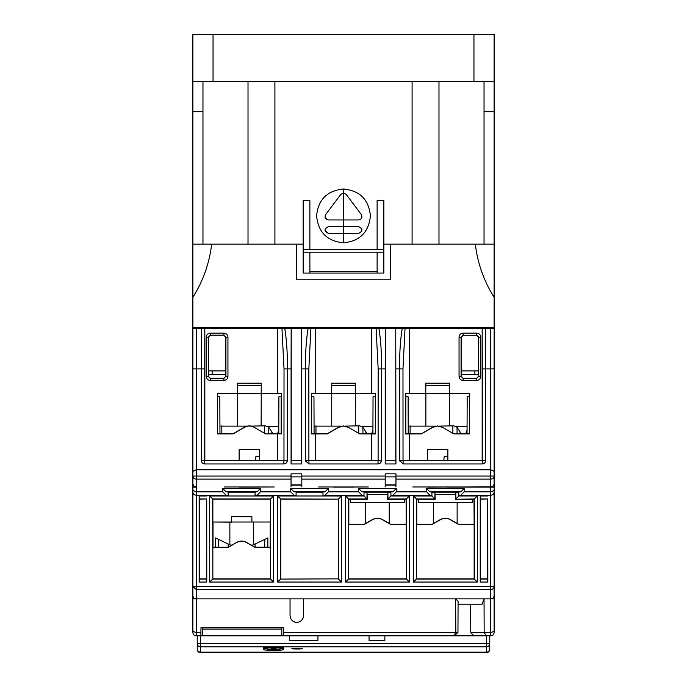 <?xml version="1.0" encoding="UTF-8"?>
<svg xmlns="http://www.w3.org/2000/svg" width="687" height="687" viewBox="0 0 687 687"><rect width="100%" height="100%" fill="white"/><g stroke="black" fill="none" stroke-linecap="round" stroke-linejoin="round"><path stroke-width="1.03" d="M272.997 433.78L268.772 427.271L265.577 425.837L251.202 426.095M278.785 430.062L277.514 433.78M267.398 426.292L278.793 426.335M247.329 426.129L219.926 426.129M261.129 393.72L237.59 393.72M261.129 385.364L237.59 385.364M389.228 523.451L389.228 502.652M365.69 523.451L365.69 502.652M302.143 648.614C303.937 649.129 290.266 649.129 292.061 648.614C290.266 648.099 303.937 648.099 302.143 648.614M275.925 647.755L271.21 648.124L271.21 648.76L272.052 648.605L271.21 647.755M275.925 648.76L275.083 648.605L275.925 648.124L275.925 648.76L271.21 648.76M202.459 627.772L202.459 635.836L197.246 635.836L197.246 643.513L197.246 635.836M470.621 604.234L470.767 632.658L484.163 632.658L486.396 635.836L486.387 652.161L200.613 652.161L200.613 646.862L486.387 646.862A3.366 3.349 0 0 0 489.754 643.513L489.754 635.836L384.857 635.836L384.857 640.421L369.056 640.421L369.056 635.836L317.944 635.836L317.944 640.421L289.373 640.421L289.373 635.836L281.807 635.836L281.807 627.772M197.246 648.811L197.246 643.513L197.246 648.811A3.366 3.349 180 0 0 200.613 652.161L200.613 652.65A3.366 3.366 0 0 1 197.246 649.284A3.366 3.366 0 0 0 200.613 652.65L486.387 652.65L200.613 652.65M200.613 635.836L200.613 646.862A3.366 3.349 180 0 1 197.246 643.513L489.754 643.513L489.754 649.284A3.366 3.366 0 0 1 486.387 652.65A3.366 3.366 0 0 0 489.754 649.284M264.821 649.653C261.721 650.546 285.414 650.546 282.305 649.653L283.654 649.309L283.654 647.755L263.482 647.755L263.482 649.309L264.821 649.653M282.305 649.309L282.305 647.961L283.654 647.755M264.821 648.305L267.183 648.811M279.952 648.811L282.305 648.305M263.482 647.755L264.821 647.961L264.821 649.309M271.21 647.961L267.183 647.961L267.183 649.653C264.907 650.306 282.228 650.306 279.952 649.653L279.952 647.961L275.925 647.961M279.952 649.309L267.183 649.309M355.265 393.72L331.735 393.72M355.273 385.364L331.727 385.364M202.459 635.836L281.807 635.836M202.459 629.112L281.807 629.112M443.828 460.333L444.24 456.194L447.726 456.202L444.918 456.245M367.141 433.78L362.916 427.271L359.722 425.837L345.338 426.095M372.921 430.062L371.65 433.78M361.542 426.292L372.938 426.335M341.473 426.129L314.062 426.129M334.105 486.885A3.366 1.314 90.1 0 1 333.616 487.135L353.384 487.135A3.366 1.314 -90.1 0 1 352.895 486.885M494.125 470.878L494.125 483.768A3.366 3.366 180 0 1 490.758 487.135L447.52 487.135A3.366 1.314 -90.1 0 1 447.039 486.885M239.961 486.885A3.366 1.314 90.1 0 1 239.48 487.135L259.239 487.135A3.366 1.314 -90.1 0 1 258.759 486.885M192.875 470.878L192.875 491.866A3.366 3.366 0 0 0 196.242 495.233L228.178 495.233L228.178 491.866L255.075 491.866L255.075 495.233L296.097 495.233L296.097 491.866L322.993 491.866L322.993 495.233L364.007 495.233L364.007 491.866L390.903 491.866L390.903 495.233L431.925 495.233L431.925 491.866L458.822 491.866L458.822 495.233L490.758 495.233A3.366 3.366 0 0 0 494.125 491.866L494.125 491.866C493.91 493.893 492.794 495.009 490.758 495.224L490.758 589.583L196.242 589.583L192.875 586.44L192.875 632.478C193.15 634.633 194.266 635.758 196.242 635.836L196.242 632.658L200.922 632.658L200.947 627.772L283.319 627.772L283.345 632.658L455.558 632.658L454.193 635.836L457.954 632.478L458.083 601.314L455.627 598.858L455.807 632.478L457.954 632.478M494.125 483.768L494.125 491.866M428.241 486.885A3.366 1.314 90.1 0 1 427.761 487.135L490.758 486.868L490.758 495.224L458.822 495.233L458.822 495.971L455.85 498.942L455.85 492.218L458.822 492.167L431.925 492.167L434.897 492.218L434.897 498.942L416.399 498.942L416.399 579.081L474.348 579.081L474.348 498.942L455.507 499.286L473.996 499.286L477.31 495.971L458.822 495.971M192.875 631.25L196.242 632.658L196.242 586.44L494.125 586.44A3.366 3.152 180 0 1 490.758 589.583L490.758 598.858A3.366 3.366 0 0 0 494.125 595.492A3.366 3.366 0 0 1 490.758 598.858L490.758 632.658L494.125 631.25L494.125 487.152L494.125 595.492C493.91 597.518 492.794 598.643 490.758 598.858L196.242 598.858C194.266 598.772 193.15 597.656 192.875 595.492L192.875 487.152L192.875 586.44L196.242 586.44L196.242 495.224C194.206 495.009 193.09 493.893 192.875 491.866M228.178 491.866L226.16 491.858L222.803 488.483L222.803 491.84L226.16 495.224L196.242 495.224L196.242 491.84L192.875 490.466M222.803 491.84L196.242 491.84L196.242 487.135A3.366 3.366 180 0 1 192.875 483.768L192.875 479.114L192.875 483.768M192.875 478.805L192.875 471.325L196.242 469.753L196.242 479.114L291.048 479.114L291.048 476.057L192.875 476.074A3.366 3.04 180 0 0 196.242 479.114L196.242 486.868C194.206 486.654 193.09 485.529 192.875 483.511M291.048 476.057L291.048 473.832L301.808 473.832L301.808 479.114L385.192 479.114L385.192 473.832L395.952 473.832L395.952 479.114L490.758 479.114L490.758 486.868C492.794 486.654 493.91 485.529 494.125 483.511M494.125 490.466L490.758 491.84L464.197 491.84L460.84 495.224M291.245 328.541L301.61 328.541L301.61 460.479L291.245 460.479L291.245 328.541L281.971 328.541L284.023 368.885L283.971 460.651L259.583 460.479L259.446 449.573L239.274 449.573L239.136 460.479L204.838 460.479L204.838 328.541L201.454 328.541L201.36 368.885L196.242 368.885L196.242 469.753L490.758 469.753L490.758 476.057L494.125 476.074A3.366 3.04 180 0 1 490.758 479.114L490.758 476.057L395.952 476.057M464.197 491.84L464.197 488.483L426.541 488.483L429.907 491.858L431.925 491.866M458.822 491.866L460.84 491.858L464.197 488.483M460.84 491.858L429.907 491.858M426.541 488.483L426.541 491.84L429.907 495.224L431.925 495.233L431.925 495.971L435.24 499.286L434.897 492.218M364.007 491.866L361.989 491.858L358.631 488.483L358.631 491.84L361.989 495.224L364.007 495.233L364.007 495.971L345.518 495.971L345.518 582.044L409.4 582.044L409.4 495.971L390.903 495.971L390.903 495.233L429.907 495.224M358.631 488.483L396.287 488.483L396.287 491.84L392.921 495.224M396.287 488.483L392.921 491.858L390.903 491.866M361.989 491.858L392.921 491.858M322.993 495.233L361.989 495.224M296.097 491.866L294.079 491.858L290.713 488.483L328.369 488.483L328.369 491.84L325.011 495.224M328.369 488.483L325.011 491.858L322.993 491.866M294.079 491.858L325.011 491.858M290.713 488.483L290.713 491.84L294.079 495.224L296.097 495.233M255.075 495.233L294.079 495.224M222.803 488.483L260.459 488.483L260.459 491.84L257.093 495.224M260.459 488.483L257.093 491.858L255.075 491.866M226.16 491.858L257.093 491.858M228.178 495.233L226.16 495.224M291.048 479.114L291.048 486.868M395.952 486.868L395.952 479.114M396.287 491.84L426.541 491.84M328.369 491.84L358.631 491.84M260.459 491.84L290.713 491.84M427.761 487.135L462.351 486.989L427.761 487.135M385.192 485.116L395.952 485.116M333.616 487.135L368.206 486.989L333.616 487.135M291.048 485.116L301.808 485.116M239.48 487.135L274.07 486.989L239.48 487.135M385.192 486.868L385.192 479.114M301.808 486.868L301.808 479.114M395.952 484.85L385.192 484.85M301.808 484.85L291.048 484.85M494.125 478.805L494.125 471.325L490.758 469.753L490.758 368.885L482.283 368.885L482.283 460.591L447.864 460.479L447.864 449.435L427.417 449.435L427.417 460.479L399.714 460.608L403.183 463.957L482.283 463.957C484.309 463.742 485.426 462.617 485.64 460.591L485.546 328.541L482.162 328.541L482.162 460.479M270.369 522.008L212.858 522.008L212.858 499.148L270.369 499.148L270.369 522.008L251.897 522.008L251.897 516.633L231.356 516.633L231.356 522.008M361.319 214.559L346.188 194.387L343.5 193.047L346.188 194.387L361.319 214.559C362.599 217.453 361.705 219.247 358.631 219.943L343.5 219.943L343.5 226.667L328.369 226.667C324.032 228.874 324.032 231.115 328.369 233.391L358.631 233.391C362.968 231.115 362.968 228.874 358.631 226.667L343.5 226.667L343.5 242.803C359.833 241.206 368.799 232.249 370.396 215.924C368.825 199.582 359.859 190.617 343.5 189.011C327.167 190.608 318.201 199.565 316.604 215.89C318.175 232.223 327.141 241.197 343.5 242.803M340.812 194.387L343.5 193.047L343.5 219.943L328.369 219.943C325.303 219.256 324.401 217.461 325.681 214.559L340.812 194.387L325.681 214.559M377.12 273.065L377.12 271.708L309.88 271.708L309.88 273.065M325.011 229.982L328.369 233.391M325.363 218.088L328.369 219.943M383.844 249.527L303.156 249.527L303.156 252.215L383.844 252.215L383.844 200.441L377.12 200.441L377.12 249.527M377.12 252.215L377.12 271.708M309.88 271.708L309.88 252.215M309.88 249.527L309.88 200.441L303.156 200.441L303.156 273.065L383.844 273.065L383.844 244.151L475.344 244.151A126.417 126.417 0 0 0 494.125 297.299L494.125 244.151L475.344 244.151M494.125 244.151L494.125 81.418L473.953 81.418L473.953 34.35L192.875 34.35L192.875 244.151L303.156 244.151M296.432 244.151L296.432 279.789L390.568 279.789L390.568 244.151M383.844 244.151L383.844 200.441M484.034 244.151L484.034 81.418M202.966 244.151L202.966 81.418M248.016 244.151L248.016 81.418M274.912 244.151L274.912 81.418M412.088 244.151L412.088 81.418M438.984 244.151L438.984 81.418M213.047 34.35L213.047 81.418L192.875 81.418M473.953 81.418L213.047 81.418M202.966 111.68L192.875 111.68M192.875 244.151L192.875 297.299A126.417 126.417 0 0 0 211.656 244.151M494.125 111.68L484.034 111.68M494.125 81.418L494.125 34.35L473.953 34.35M192.875 297.299L192.875 327.527L494.125 327.527L494.125 297.299M201.454 328.541L192.875 328.541L192.875 327.527M485.546 328.541L494.125 328.541L494.125 368.885L494.125 327.527M196.911 328.541L196.911 327.527M478.667 370.903L461.166 370.903M225.834 370.903L208.333 370.903M490.089 327.527L490.089 328.541M404.351 499.286L404.351 502.652L350.559 502.652L350.559 499.286M367.322 494.58L387.588 494.58M449.41 393.72L425.871 393.72M449.41 385.364L425.871 385.364M461.278 433.78L457.053 427.271L453.858 425.837L439.482 426.095M467.066 430.062L465.795 433.78M455.679 426.292L467.074 426.335M435.61 426.129L408.207 426.129M255.547 460.333L255.959 456.194L259.446 456.202L256.637 456.245M472.27 499.286L472.27 502.652L418.477 502.652L418.477 499.286M435.24 494.58L455.507 494.58M215.4 547.135L215.4 537.93L228.178 543.984L228.178 547.135M264.761 547.135L264.761 539.398L267.853 537.93L251.931 545.478L254.25 544.379L253.391 544.782L253.391 522.146M229.011 544.379L228.178 543.984M267.844 537.938L267.844 547.135L267.853 537.93M251.21 545.057L252.807 545.057L251.931 545.478M230.446 545.057L232.051 545.057M229.862 544.782L229.862 522.146M457.138 523.451L457.138 502.652M433.609 523.451L433.609 502.652M409.4 393.29L405.682 393.239L405.682 433.961L421.371 433.918L432.664 427.391L437.636 426.06L442.617 427.391L453.909 433.918L469.556 433.918L469.71 393.29L449.547 393.29L449.547 383.2L425.734 383.2L425.734 393.29L409.4 393.29L409.4 328.541L482.162 328.541M408.233 433.78L405.819 433.815L405.819 396.794L408.104 396.794L408.233 433.78L421.337 433.78L432.595 427.271L437.636 425.923L442.617 427.391M375.454 433.961L375.574 393.419L355.273 393.419L355.273 383.337L331.727 383.337L331.727 393.419L311.546 393.239L311.546 433.961L327.235 433.918L338.528 427.391L343.5 426.06L348.472 427.391L359.765 433.918L375.454 433.961L372.912 433.78L373.041 396.794L375.317 396.794L375.317 433.815M314.088 433.78L311.683 433.815L311.683 396.794L313.959 396.794L314.088 433.78L327.192 433.78L338.459 427.271L343.5 425.923L348.472 427.391M469.461 396.794L469.461 433.815L467.048 433.78L467.177 396.794L469.556 396.794M280.777 578.866L280.777 499.148L338.305 499.148L338.305 578.866L280.571 579.081L338.305 578.866M236.68 542.541C239.978 540.781 243.275 540.781 246.573 542.541L254.765 547.264L270.369 547.264L270.369 578.866L212.858 578.866L212.858 547.264L228.496 547.264L236.611 542.429C239.952 540.652 243.301 540.652 246.642 542.429L254.765 547.264M474.142 578.866L416.605 578.866L416.605 524.404L432.235 524.404L440.427 519.681C443.725 517.921 447.022 517.921 450.32 519.681L458.504 524.404L474.142 524.404L474.142 578.866L477.31 582.044L477.31 495.971M406.223 578.866L348.695 578.866L348.695 524.404L364.325 524.404L372.509 519.681C375.806 517.921 379.104 517.921 382.41 519.681L390.594 524.404L406.223 524.404L406.429 579.081L406.429 498.942L387.94 498.942L387.94 492.218L390.903 492.167L364.007 492.167L366.978 492.218L366.978 498.942L348.489 498.942L348.489 579.081L406.429 579.081L409.4 582.044M254.8 547.135L270.369 547.264M251.897 516.633L251.897 522.008M251.768 516.761L231.356 516.633M231.485 516.761L231.485 522.146L212.858 522.008M212.858 547.264L228.496 547.264M228.453 547.135L236.611 542.429M283.362 635.836L283.345 632.658M296.75 622.388L296.767 622.388C292.705 621.967 290.464 619.726 290.043 615.664L290.412 617.862M294.045 621.812L294.568 622.018M303.491 598.858L303.491 615.664C303.07 619.726 300.829 621.967 296.767 622.388L298.965 622.018M302.915 618.394L303.122 617.862M289.373 635.836L317.944 635.836M369.056 635.836L384.857 635.836M200.905 635.836L200.922 632.658M387.94 492.218L387.588 499.286L406.086 499.286L406.223 524.404M406.086 524.267L390.628 524.267L382.479 519.552C379.13 517.766 375.78 517.766 372.44 519.552L364.282 524.267L348.833 524.267L348.833 499.286L345.518 495.971M473.996 499.286L474.142 524.404M473.996 524.267L458.547 524.267L450.397 519.552C447.048 517.766 443.699 517.766 440.35 519.552L432.2 524.267L416.751 524.267L416.751 499.286L413.437 495.971L413.437 582.044L416.605 578.866M204.812 328.541L204.717 368.885L201.36 368.885L201.36 460.591C201.574 462.617 202.691 463.742 204.717 463.957L283.817 463.957C285.689 463.828 286.831 462.875 287.252 461.071L287.286 368.885L291.073 368.885L291.073 463.957L301.791 463.957L301.61 328.541M284.796 328.541C286.762 341.096 287.595 354.544 287.286 368.885L284.023 368.885M301.791 368.885L308.841 368.885L310.893 328.541L301.696 328.541M315.256 433.918L315.256 460.479L305.569 460.608L305.569 368.885C305.26 354.544 306.093 341.096 308.068 328.541M385.39 328.541L395.755 328.541L395.755 460.479L385.39 460.479L385.39 328.541L376.107 328.541L378.159 368.885L378.108 460.651L315.256 460.479M371.744 460.479L371.744 433.918M378.932 328.541C380.907 341.096 381.74 354.544 381.431 368.885L385.209 368.885L385.209 463.957L395.927 463.957L395.755 328.541M395.927 368.885L402.977 368.885L405.029 328.541L395.832 328.541M399.714 460.608L399.714 368.885C399.405 354.544 400.238 341.096 402.204 328.541M291.168 328.541L291.073 368.885M301.61 460.479L301.791 463.957M301.73 460.591L291.245 460.479M385.304 328.541L385.209 368.885M395.755 460.479L395.927 463.957M395.875 460.591L385.39 460.479M449.41 425.897L449.41 393.436L469.71 393.419L469.702 396.794M405.862 396.794L405.682 393.239M311.726 396.794L311.546 393.239M372.912 433.78L359.765 433.918M281.181 396.794L281.181 433.815L278.767 433.78L278.896 396.794L281.421 396.794L281.43 393.239L261.266 393.29L261.266 383.2L237.453 383.2L237.453 393.29L217.444 393.29L217.581 396.794M217.444 393.29L217.444 433.918L233.091 433.918L244.383 427.391C247.698 425.622 251.021 425.622 254.336 427.391L265.629 433.918L281.181 433.815M281.318 433.961L281.318 396.794M233.091 433.918L219.952 433.78L219.823 396.794L217.539 396.794L217.444 433.918M487.59 499.148L487.59 578.866L480.488 578.866L480.488 499.148L487.796 498.942L480.282 498.942L480.23 495.971L480.23 582.044L487.847 582.044L487.796 498.942M487.59 578.866L487.847 582.044M480.23 582.044L480.488 578.866M480.282 579.081L487.796 579.081M206.512 499.148L206.512 578.866L199.41 578.866L199.41 499.148L206.718 498.942L199.204 498.942L199.153 495.971L199.153 582.044L206.77 582.044L206.718 498.942M206.512 578.866L206.77 582.044M199.153 582.044L199.41 578.866M199.204 579.081L206.718 579.081M338.305 499.148L280.571 498.942L280.571 579.081L277.6 582.044L341.482 582.044L341.482 495.971L338.511 498.942L338.511 579.081L341.482 582.044M280.777 499.148L277.6 495.971L277.6 582.044M270.369 578.866L270.601 498.942L212.652 498.942L212.858 578.866M273.563 495.971L209.69 495.971L209.69 582.044L212.652 579.081L270.601 579.081L273.563 582.044L273.563 495.971L270.369 499.148M270.214 547.135L270.214 522.146M212.858 499.148L209.69 495.971M212.996 522.146L212.996 547.135M416.751 499.286L435.24 499.286M348.833 499.286L367.322 499.286L366.978 492.218M364.007 495.971L367.322 499.286M348.695 578.866L345.518 582.044M406.086 499.286L409.4 495.971M387.588 499.286L390.903 495.971M455.507 499.286L455.85 492.218M290.043 615.664L290.043 598.858M486.396 635.836L490.758 635.836L490.758 632.658L484.163 632.658L484.034 598.858L482.111 604.234L458.074 604.234M225.834 376.287L225.834 337.274L223.816 335.256L210.351 335.256L208.333 337.274L208.333 376.287L210.351 378.305L223.816 378.305L225.834 376.287L223.91 378.408L223.91 380.418C226.367 380.177 227.706 378.838 227.947 376.39L227.947 337.171C227.706 334.724 226.367 333.384 223.91 333.143L210.256 333.143C207.8 333.384 206.461 334.724 206.22 337.171L206.22 376.39C206.461 378.838 207.8 380.177 210.256 380.418L210.256 378.408L208.238 376.39L206.22 376.39M223.816 335.256L225.929 337.171L225.929 376.39L227.947 376.39M225.834 337.274L227.947 337.171M208.333 337.274L210.256 335.153L223.91 335.153L223.91 333.143M210.351 335.256L210.256 333.143M208.333 376.287L208.238 337.171L206.22 337.171M233.056 433.78L244.314 427.271C247.681 425.485 251.038 425.485 254.405 427.271L254.336 427.391M278.767 433.78L265.629 433.918M259.446 449.573L239.136 449.435L239.136 460.479M259.583 460.479L259.583 449.435M283.817 460.591L204.838 460.479M239.274 460.333L259.446 460.333M277.6 433.918L277.6 460.479M204.838 328.541L277.6 328.541L277.6 393.29M277.6 328.541L281.971 328.541M219.952 433.78L217.539 433.815M310.893 328.541L371.744 328.541L371.744 393.29L355.411 393.29L355.411 383.2L331.589 383.2L331.589 393.29M315.256 393.29L315.256 328.541M375.557 396.794L375.574 393.239L371.744 393.29M371.744 328.541L376.107 328.541M476.744 333.143L476.744 335.153L478.762 337.171L480.78 337.171C480.539 334.724 479.2 333.384 476.744 333.143L463.09 333.143C460.633 333.384 459.294 334.724 459.053 337.171L459.053 376.39C459.294 378.838 460.633 380.177 463.09 380.418L476.744 380.418C479.2 380.177 480.539 378.838 480.78 376.39L480.78 337.171M461.166 337.274L461.166 376.287L463.184 378.305L476.649 378.305L478.667 376.287L478.667 337.274L476.649 335.256L463.184 335.256L461.166 337.274L463.09 335.153L463.09 333.143M463.184 378.305L461.071 376.39L461.071 337.171L459.053 337.171M461.166 376.287L459.053 376.39M478.667 376.287L476.744 378.408L463.09 378.408L463.09 380.418M476.649 378.305L476.744 380.418M478.667 337.274L478.762 376.39L480.78 376.39M447.864 460.479L447.864 449.435M447.726 449.573L427.417 449.435M427.554 449.573L427.417 460.479M427.554 460.333L447.726 460.333M405.029 328.541L409.4 328.541M409.4 460.479L409.4 433.918M467.048 433.78L453.909 433.918M281.43 393.239L281.421 396.794M281.43 393.419L261.266 393.29M261.129 425.897L261.266 383.2M261.137 383.337L237.453 383.2M237.59 383.337L237.453 393.29M237.59 426.129L237.59 393.436L217.581 393.419M449.547 383.2L449.547 393.29M449.41 383.337L425.734 383.2M425.863 383.337L425.734 393.29M425.871 426.129L425.871 393.436L405.862 393.419M355.265 425.897L355.411 393.29M331.735 426.129L331.735 393.436L311.726 393.419M208.333 374.604L225.834 374.604M461.166 374.604L478.667 374.604M403.183 463.957L403.029 460.651L399.748 461.071M287.252 461.071L283.971 460.651L283.817 463.957M283.971 460.651L287.286 460.608M291.125 460.591L291.073 463.957M309.047 463.957L308.892 460.651L305.603 461.071L309.047 463.957L377.953 463.957C379.825 463.828 380.967 462.875 381.397 461.071L381.431 368.885L378.159 368.885M381.397 461.071L378.108 460.651L377.953 463.957M378.108 460.651L381.431 460.608M385.27 460.591L385.209 463.957M487.847 495.971L480.23 495.971M206.77 495.971L199.153 495.971M341.482 495.971L277.6 495.971M209.69 582.044L273.563 582.044M431.925 495.971L413.437 495.971M413.437 582.044L477.31 582.044M228.178 492.167L255.075 492.167L228.178 492.167M296.097 492.167L322.993 492.167L296.097 492.167M473.953 635.836L470.767 632.658M192.875 328.541L192.875 471.325M196.242 598.858A3.366 3.366 0 0 1 194.163 598.137A3.366 3.366 0 0 0 196.242 598.858L192.875 598.841M193.923 597.93A3.366 3.366 0 0 1 192.987 596.368A3.366 3.366 0 0 0 193.923 597.93M494.125 349.048L494.125 471.325M494.125 632.478C493.91 634.505 492.794 635.63 490.758 635.836C492.794 635.63 493.91 634.505 494.125 632.478L494.125 631.25M264.598 425.803L264.598 433.317M278.123 432.046L278.123 433.78M271.82 431.908L271.82 433.78M221.824 433.78L221.824 425.854M268.772 427.271L268.772 433.78M489.754 648.811A3.366 3.349 180 0 1 486.387 652.161L486.387 652.65M358.734 425.803L358.734 433.317M372.268 432.046L372.268 433.78M365.956 431.908L365.956 433.78M315.968 433.78L315.968 425.854M362.916 427.271L362.916 433.78M474.88 370.903L474.88 374.604M212.12 374.604L212.12 370.903M196.242 487.135L192.875 487.152M385.192 476.057L301.808 476.057M494.125 487.152L490.758 487.135M291.048 476.89L301.808 476.89M385.192 476.89L395.952 476.89M343.5 189.011L343.5 193.047M452.879 425.803L452.879 433.317M466.404 432.046L466.404 433.78M460.101 431.908L460.101 433.78M410.105 433.78L410.105 425.854M457.053 427.271L457.053 433.78M218.492 547.135L218.492 539.398M255.075 547.135L255.075 543.984M377.953 460.591L309.047 460.591M192.875 368.885L196.242 368.885L196.242 328.541M210.351 378.305L223.816 378.305M210.256 380.418L223.91 380.418M201.36 460.591L204.717 460.591L204.717 368.885M308.892 460.651L308.841 368.885M476.649 335.256L463.184 335.256M482.188 328.541L482.283 368.885M482.283 463.957L482.283 460.591L403.183 460.591M403.029 460.651L402.977 368.885M482.283 460.591L485.64 460.591M204.717 460.591L204.717 463.957M305.569 460.608L305.603 461.071M490.758 328.541L490.758 368.885L494.125 368.885M494.125 598.841L490.758 598.858M318.639 486.989L368.361 486.989M412.775 486.989L462.506 486.989M224.494 486.989L274.225 486.989"/></g></svg>
